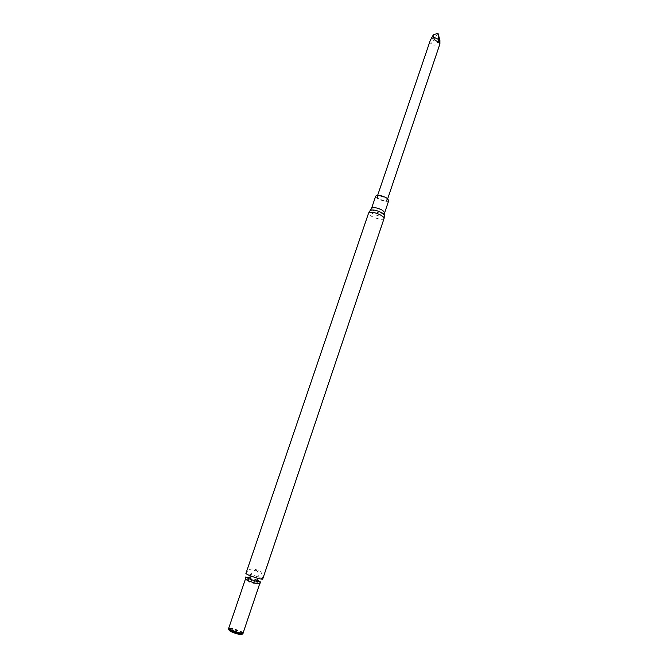 <?xml version="1.0" encoding="UTF-8"?>
<svg xmlns="http://www.w3.org/2000/svg" width="668" height="668" viewBox="0 0 668 668"><rect width="100%" height="100%" fill="white"/><g stroke="black" fill="none" stroke-linecap="round" stroke-linejoin="round"><path stroke-width="0.5" stroke-dasharray="3.34 2.5" d="M385.795 198.154L387.265 200.024C386.805 202.145 376.276 198.588 377.203 196.626C378.806 195.524 381.67 196.033 385.795 198.154M388.768 200.525C388.166 203.281 374.514 198.655 375.708 196.108M262.649 579.223C263.351 578.371 245.849 572.451 245.891 573.545C249.014 567.241 254.675 569.011 256.529 569.821C260.487 570.029 262.524 573.161 262.649 579.223M256.996 580.049L249.874 577.645M243.135 633.865C242.593 632.304 229.575 627.903 228.206 628.805M241.724 634.375C242.284 633.222 229.274 628.813 229.007 630.074M430.2 40.606C429.599 42.493 429.983 43.387 431.353 43.303C433.315 45.917 435.578 45.783 438.133 42.877L439.911 40.397M438.383 34.168L437.473 33.4M431.72 37.542L433.549 40.322L431.353 43.303M437.707 33.834L433.549 40.322L438.133 42.877M384.643 212.758C384.083 215.405 370.389 210.771 371.55 208.332M384.376 215.096L384.409 215.388C384.492 218.728 368.051 213.167 370.147 210.562L370.356 210.345M384.1 218.386C383.449 221.475 367.208 215.981 368.569 213.134M259.635 583.949C260.244 583.181 245.39 578.154 245.415 579.139M243.094 633.055C243.878 631.786 228.874 626.709 228.732 628.196M243.06 633.448L243.027 633.247C242.509 631.753 229.984 627.519 228.665 628.388L228.514 628.521M256.679 570.33L256.312 570.355C258.065 570.94 258.65 573.62 258.04 578.404M260.754 582.129C258.366 583.765 256.287 584.283 254.525 583.682C252.254 582.362 249.022 584.325 245.632 577.01M255.852 581.11L252.228 582.413L250.141 579.173M250.041 575.699C252.112 571.733 254.199 569.954 256.312 570.355M387.265 200.024L387.707 198.705M377.203 196.626L377.654 195.306"/><path stroke-width="1" d="M386.864 198.095L388.768 200.525L384.643 212.758L382.714 210.387C377.336 207.664 373.612 206.98 371.55 208.332L375.708 196.108C377.787 194.68 381.511 195.348 386.864 198.095M368.569 213.134L245.891 573.545C247.494 574.872 251.97 576.609 259.318 578.755L262.649 579.223L384.1 218.386L384.409 215.388L382.263 212.992C376.719 210.153 372.677 209.343 370.147 210.562L368.569 213.134C370.999 211.572 375.408 212.399 381.804 215.614L384.1 218.386M249.874 577.645L245.632 577.01C247.603 578.346 251.661 579.891 257.806 581.653L260.754 582.129L256.996 580.049M228.514 628.521L228.798 629.824C231.679 631.502 235.428 632.897 240.046 634.007L242.05 634.308L243.06 633.448M229.007 630.074L229.642 630.826C232.063 632.237 235.211 633.406 239.086 634.341L241.724 634.375M433.307 34.878L437.473 33.4L438.15 33.734L439.911 40.397L439.911 43.946L438.642 41.675C435.903 41.274 434.183 39.763 433.482 37.132L433.307 34.878L430.2 40.606L377.654 195.306M433.482 37.132L438.25 39.262L438.15 33.734M438.642 41.675L438.25 39.262L439.895 42.485M245.632 577.01L245.415 579.139C246.759 580.3 250.55 581.786 256.796 583.582L259.635 583.949L260.754 582.129M245.415 579.139L228.732 628.196C229.967 629.715 233.767 631.31 240.121 632.98L243.094 633.055L259.635 583.949M228.732 628.196L228.665 628.388C229.116 629.79 232.915 631.452 240.054 633.381C242.25 633.815 243.236 633.773 243.027 633.247L243.094 633.055M384.376 215.096L384.643 212.758M370.356 210.345L371.55 208.332M250.141 579.173L250.041 575.699M258.04 578.404L255.852 581.11M240.772 634.592L242.05 634.308M229.642 630.826L228.798 629.824M387.707 198.705L439.895 43.979"/></g></svg>
